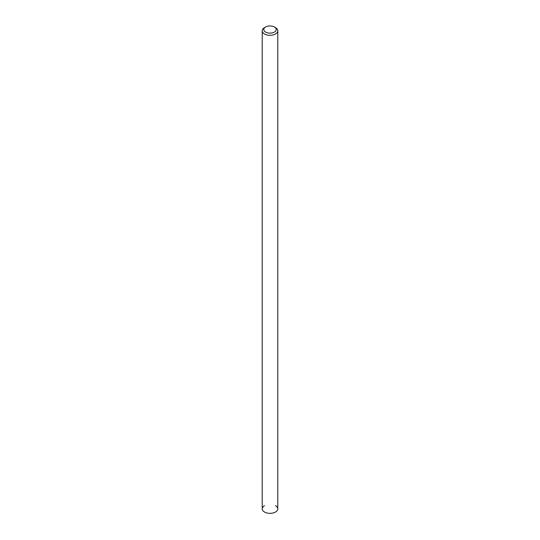 <?xml version="1.0" encoding="UTF-8"?>
<svg xmlns="http://www.w3.org/2000/svg" width="540" height="540" viewBox="0 0 540 540"><rect width="100%" height="100%" fill="white"/><g stroke="black" fill="none" stroke-linecap="round" stroke-linejoin="round"><path stroke-width="0.81" d="M264.499 27.634L265.599 27A6.224 3.598 180 0 1 274.401 27A6.224 3.598 180 0 1 274.401 32.083A6.224 3.598 180 0 1 265.599 32.083A6.224 3.598 180 0 1 265.599 27L264.499 27.634A7.783 4.496 180 0 0 262.217 30.814L262.217 508.849A7.783 4.496 180 0 0 267.023 513A7.783 4.496 180 0 0 275.501 512.028A7.783 4.496 180 0 1 264.499 512.028A7.783 4.496 180 0 1 264.499 505.67M274.401 27L275.501 27.634A7.783 4.496 180 0 1 277.783 30.814A7.783 4.496 180 0 1 275.501 33.993A7.783 4.496 180 0 1 267.023 34.965A7.783 4.496 180 0 1 262.217 30.814M277.783 30.814L277.783 508.849A7.783 4.496 180 0 1 275.501 512.028A7.783 4.496 180 0 0 275.501 505.67"/></g></svg>
